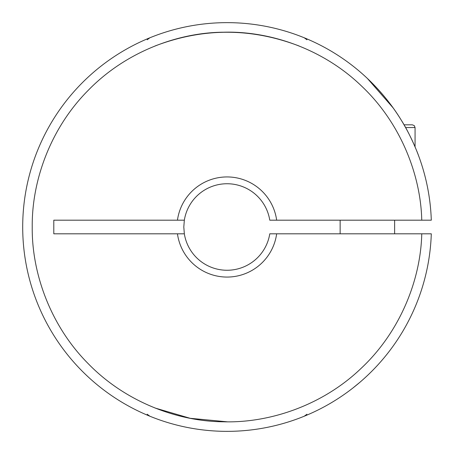 <?xml version="1.0" encoding="UTF-8"?>
<svg xmlns="http://www.w3.org/2000/svg" width="454" height="454" viewBox="0 0 454 454"><rect width="100%" height="100%" fill="white"/><g stroke="black" fill="none" stroke-linecap="round" stroke-linejoin="round"><path stroke-width="0.68" d="M32.234 227C31.689 272.758 50.246 325.535 88.099 363.546C125.44 402.051 177.877 421.539 223.652 421.789C269.392 423.139 322.488 405.507 361.157 368.325C400.309 331.664 420.705 279.573 421.76 233.81L431.3 233.81A204.357 204.357 0 0 1 223.652 431.328A204.357 204.357 0 0 1 22.7 227A204.357 204.357 0 0 1 223.652 22.672A204.357 204.357 0 0 1 431.3 220.19L421.76 220.19C420.705 174.432 400.315 122.342 361.157 85.675C322.493 48.499 269.404 30.861 223.652 32.211C177.889 32.461 125.446 51.943 88.099 90.454C50.252 128.459 31.689 181.231 32.234 227M276.656 220.19L269.772 220.19A43.255 43.255 0 0 0 184.341 220.19L177.457 220.19A50.065 50.065 0 0 1 276.656 220.19L421.76 220.19M421.76 233.81L276.656 233.81A50.065 50.065 0 0 1 177.457 233.81L184.341 233.81L183.802 227L184.341 220.19M389.197 351.39L388.249 352.616M352.69 388.176L359.857 382.325M177.457 233.81L53.799 233.81L53.799 220.19L177.457 220.19M184.341 233.81A43.255 43.255 0 0 0 269.772 233.81L276.656 233.81M367.382 78.44C381.235 91.714 392.636 105.793 401.58 120.685C410.081 133.97 417.811 153.265 418.469 155.427C417.703 152.958 409.939 133.714 401.506 120.56C392.562 105.708 381.19 91.668 367.382 78.44L393.073 107.831M304.254 37.784L306.955 39.782M304.254 416.216L306.944 414.23M149.86 37.784L147.17 39.77M147.141 414.201L149.86 416.216M415.064 146.909L415.064 127.546L414.269 125.622L412.34 124.822L404.037 124.822M299.101 45.99C251.073 27.671 203.04 27.671 155.013 45.99M155.013 408.01L190.169 418.299L227.306 421.823M415.064 127.546L405.581 127.546M394.628 233.81L394.628 220.19M340.137 233.81L340.137 220.19"/></g></svg>
